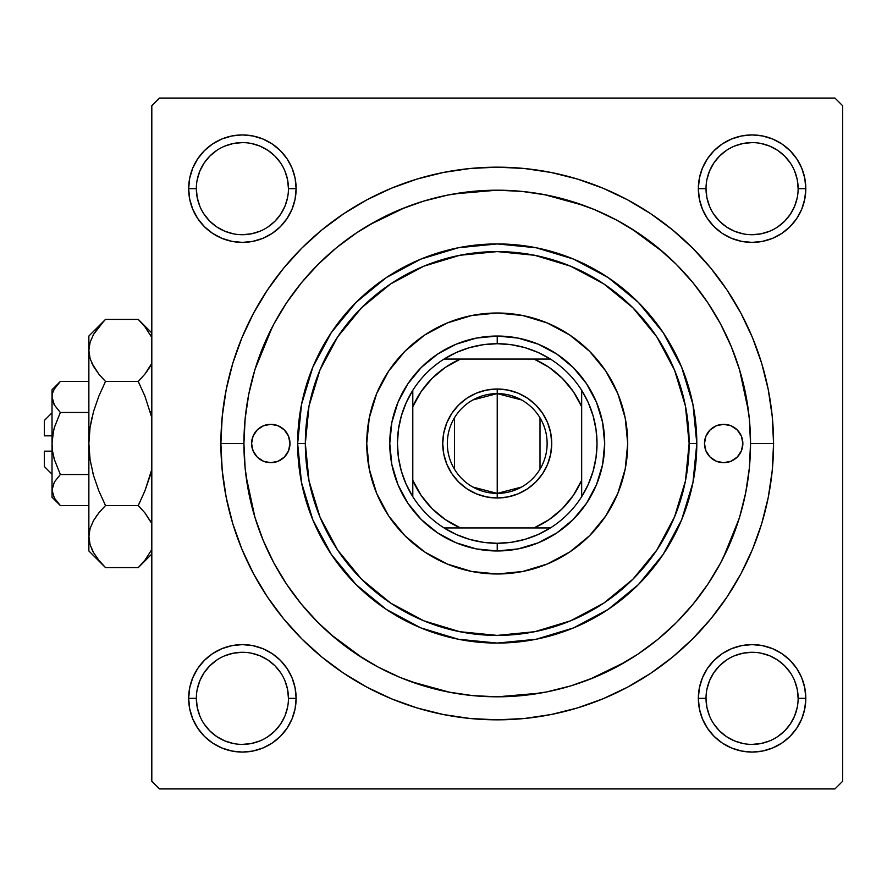 <?xml version="1.0" encoding="UTF-8"?>
<svg xmlns="http://www.w3.org/2000/svg" width="887" height="887" viewBox="0 0 887 887"><rect width="100%" height="100%" fill="white"/><g stroke="black" fill="none" stroke-linecap="round" stroke-linejoin="round"><path stroke-width="1.33" d="M295.094 708.824L296.125 698.346A53.73 53.73 0 0 1 242.395 752.076A53.73 53.73 0 0 1 188.654 698.346L189.696 708.824L192.745 718.902L197.712 728.194L204.398 736.332L212.536 743.018L221.828 747.985L231.906 751.045L242.395 752.076L252.873 751.045L262.951 747.985L272.242 743.018L280.381 736.332L287.066 728.194L292.034 718.902L295.094 708.824L296.125 698.346L295.094 687.857L292.034 677.779L287.066 668.488L280.381 660.349L272.242 653.664L262.951 648.696L252.873 645.647L242.395 644.605L231.906 645.647L221.828 648.696L212.536 653.664L204.398 660.349L197.712 668.488L192.745 677.779L189.696 687.857L188.654 698.346L196.337 698.346A46.057 46.057 0 0 0 242.395 744.393A46.057 46.057 0 0 0 288.441 698.346A46.057 46.057 0 0 0 242.395 652.289A46.057 46.057 0 0 0 196.337 698.346L188.654 698.346A53.73 53.73 0 0 1 242.395 644.605A53.73 53.73 0 0 1 296.125 698.346L288.441 698.346A46.057 46.057 0 0 1 242.395 744.393A46.057 46.057 0 0 1 196.337 698.346A46.057 46.057 0 0 1 242.395 652.289A46.057 46.057 0 0 1 288.441 698.346L287.565 689.354L284.938 680.717M288.441 188.654L296.125 188.654A53.73 53.73 0 0 1 242.395 242.395A53.73 53.73 0 0 1 188.654 188.654L189.696 199.143L192.745 209.221L197.712 218.512L204.398 226.651L212.536 233.336L221.828 238.304L231.906 241.353L242.395 242.395L252.873 241.353L262.951 238.304L272.242 233.336L280.381 226.651L287.066 218.512L292.034 209.221L295.094 199.143L296.125 188.654L295.094 178.176L292.034 168.098L287.066 158.806L280.381 150.668L272.242 143.982L262.951 139.015L252.873 135.955L242.395 134.924L231.906 135.955L221.828 139.015L212.536 143.982L204.398 150.668L197.712 158.806L192.745 168.098L189.696 178.176L188.654 188.654L196.337 188.654A46.057 46.057 0 0 0 242.395 234.711A46.057 46.057 0 0 0 288.441 188.654A46.057 46.057 0 0 0 242.395 142.607A46.057 46.057 0 0 0 196.337 188.654L188.654 188.654A53.73 53.73 0 0 1 242.395 134.924A53.73 53.73 0 0 1 296.125 188.654L288.441 188.654A46.057 46.057 0 0 1 242.395 234.711A46.057 46.057 0 0 1 196.337 188.654A46.057 46.057 0 0 1 242.395 142.607A46.057 46.057 0 0 1 288.441 188.654L287.565 179.673L284.938 171.036M699.377 178.176L698.346 188.654L699.377 178.176L698.346 188.654L699.377 199.143L702.437 209.221L707.394 218.512L714.079 226.651L722.218 233.336L731.509 238.304L741.587 241.353L752.076 242.395L762.554 241.353L772.632 238.304L781.924 233.336L790.073 226.651L796.748 218.512L801.715 209.221L804.775 199.143L805.806 188.654L804.775 178.176L801.715 168.098L796.748 158.806L790.073 150.668L781.924 143.982L772.632 139.015L762.554 135.955L752.076 134.924L741.587 135.955L731.509 139.015L722.218 143.982L714.079 150.668L707.394 158.806L702.437 168.098L699.377 178.176L698.346 188.654L706.019 188.654A46.057 46.057 0 0 0 752.076 234.711A46.057 46.057 0 0 0 798.134 188.654A46.057 46.057 0 0 0 752.076 142.607A46.057 46.057 0 0 0 706.019 188.654L698.346 188.654A53.73 53.73 0 0 1 752.076 134.924A53.73 53.73 0 0 1 805.806 188.654L798.134 188.654A46.057 46.057 0 0 1 752.076 234.711A46.057 46.057 0 0 1 706.019 188.654A46.057 46.057 0 0 1 752.076 142.607A46.057 46.057 0 0 1 798.134 188.654L797.247 179.673L794.619 171.036M798.134 698.346L805.806 698.346A53.73 53.73 0 0 1 752.076 752.076A53.73 53.73 0 0 1 698.346 698.346L699.377 708.824L702.437 718.902L707.394 728.194L714.079 736.332L722.218 743.018L731.509 747.985L741.587 751.045L752.076 752.076L762.554 751.045L772.632 747.985L781.924 743.018L790.073 736.332L796.748 728.194L801.715 718.902L804.775 708.824L805.806 698.346L804.775 687.857L801.715 677.779L796.748 668.488L790.073 660.349L781.924 653.664L772.632 648.696L762.554 645.647L752.076 644.605L741.587 645.647L731.509 648.696L722.218 653.664L714.079 660.349L707.394 668.488L702.437 677.779L699.377 687.857L698.346 698.346L706.019 698.346A46.057 46.057 0 0 0 752.076 744.393A46.057 46.057 0 0 0 798.134 698.346A46.057 46.057 0 0 0 752.076 652.289A46.057 46.057 0 0 0 706.019 698.346L698.346 698.346A53.73 53.73 0 0 1 752.076 644.605A53.73 53.73 0 0 1 805.806 698.346L798.134 698.346A46.057 46.057 0 0 1 752.076 744.393A46.057 46.057 0 0 1 706.019 698.346A46.057 46.057 0 0 1 752.076 652.289A46.057 46.057 0 0 1 798.134 698.346L797.247 689.354L794.619 680.717M773.564 443.5L750.535 443.5L773.564 443.5L772.233 416.413L768.253 389.593L761.667 363.282L752.531 337.747L740.933 313.233L726.996 289.971L710.842 268.196L692.625 248.105L672.534 229.888L650.759 213.734L627.497 199.797L602.983 188.199L577.448 179.063L551.137 172.477L524.317 168.497L497.23 167.166L470.143 168.497L443.323 172.477L417.012 179.063L391.489 188.199L366.963 199.797L343.712 213.734L321.926 229.888L301.835 248.105L283.618 268.196L267.464 289.971L253.527 313.233L241.929 337.747L232.793 363.282L226.207 389.593L222.227 416.413L220.896 443.5A276.334 276.334 0 0 1 497.23 167.166A276.334 276.334 0 0 1 773.564 443.5A276.334 276.334 0 0 1 497.23 719.834A276.334 276.334 0 0 1 220.896 443.5L222.227 470.587L226.207 497.407L232.793 523.718L241.929 549.253L253.527 573.767L267.464 597.029L283.618 618.804L301.835 638.895L321.926 657.112L343.712 673.266L366.963 687.203L391.489 698.801L417.012 707.937L443.323 714.523L470.143 718.503L497.23 719.834L524.317 718.503L551.137 714.523L577.448 707.937L602.983 698.801L627.497 687.203L650.759 673.266L672.534 657.112L692.625 638.895L710.842 618.804L726.996 597.029L740.933 573.767L752.531 549.253L761.667 523.718L768.253 497.407L772.233 470.587L773.564 443.5M243.925 443.5L220.896 443.5L243.925 443.5A253.305 253.305 0 0 1 497.23 190.195A253.305 253.305 0 0 1 750.535 443.5A253.305 253.305 0 0 1 497.23 696.805A253.305 253.305 0 0 1 243.925 443.5L245.145 468.325L248.792 492.917L254.835 517.032L263.206 540.438L273.839 562.912L286.612 584.234L301.425 604.191L318.111 622.619L336.539 639.305L356.507 654.118L377.829 666.902L400.292 677.524L423.698 685.895L447.813 691.938L472.405 695.585L497.23 696.805L522.055 695.585L546.647 691.938L570.762 685.895L594.168 677.524L616.642 666.902L637.964 654.118L657.932 639.305L676.349 622.619L693.035 604.191L707.848 584.234L720.632 562.912L731.254 540.438L739.636 517.032L745.668 492.917L749.315 468.325L750.535 443.5L749.315 418.675L745.668 394.083L739.636 369.968L731.254 346.562L720.632 324.088L707.848 302.766L693.035 282.809L676.349 264.381L657.932 247.695L637.964 232.882L616.642 220.098L594.168 209.476L570.762 201.105L546.647 195.062L522.055 191.415L497.23 190.195L472.405 191.415L447.813 195.062L423.698 201.105L400.292 209.476L377.829 220.098L356.507 232.882L336.539 247.695L318.111 264.381L301.425 282.809L286.612 302.766L273.839 324.088L263.206 346.562L254.835 369.968L248.792 394.083L245.145 418.675L243.925 443.5M245.61 414.351L245.145 418.675M748.495 411.38L739.503 369.535M663.487 252.396L631.367 228.624M584.023 205.529L544.263 194.597M496.886 190.195L454.077 193.898M404.96 207.602L368.781 225.176M272.453 326.704L255.035 369.302M834.977 98.08L159.494 98.08L834.977 98.08L842.65 105.753L842.65 781.247L842.65 105.753L834.977 98.08M151.81 781.247L151.81 105.753L159.494 98.08L151.81 105.753L151.81 781.247L159.494 788.92L151.81 781.247M834.977 788.92L159.494 788.92L834.977 788.92L842.65 781.247L834.977 788.92M748.85 472.649L749.315 468.325M245.965 475.62L254.968 517.465M330.973 634.604L363.093 658.376M410.448 681.471L450.208 692.403M497.585 696.805L540.383 693.102M589.511 679.398L625.69 661.824M723.105 558.167L739.204 518.418M804.775 178.176L801.715 168.098L796.748 158.806L801.715 168.098L796.748 158.806L790.073 150.668L781.924 143.982L772.632 139.015M741.587 135.955L731.509 139.015L722.218 143.982L731.509 139.015L722.218 143.982L714.079 150.668M702.437 209.221L707.394 218.512M731.509 238.304L741.587 241.353M752.076 242.395L762.554 241.353M772.632 238.304L781.924 233.336M790.073 226.651L796.748 218.512L790.073 226.651L796.748 218.512L801.715 209.221M296.125 188.654L295.094 178.176M292.034 168.098L287.066 158.806M280.381 150.668L272.242 143.982L280.381 150.668L272.242 143.982L262.951 139.015M231.906 135.955L221.828 139.015L212.536 143.982L221.828 139.015L212.536 143.982L204.398 150.668L197.712 158.806L192.745 168.098M189.696 199.143L192.745 209.221L197.712 218.512L192.745 209.221L197.712 218.512L204.398 226.651M231.906 241.353L242.395 242.395M262.951 238.304L272.242 233.336M292.034 209.221L295.094 199.143M292.034 677.779L287.066 668.488M262.951 648.696L252.873 645.647M242.395 644.605L231.906 645.647M221.828 648.696L212.536 653.664M204.398 660.349L197.712 668.488L204.398 660.349L197.712 668.488L192.745 677.779M189.696 708.824L192.745 718.902L197.712 728.194L192.745 718.902L197.712 728.194L204.398 736.332L212.536 743.018L221.828 747.985M252.873 751.045L262.951 747.985L272.242 743.018L262.951 747.985L272.242 743.018L280.381 736.332M804.775 687.857L801.715 677.779L796.748 668.488L801.715 677.779L796.748 668.488L790.073 660.349M762.554 645.647L752.076 644.605M731.509 648.696L722.218 653.664M702.437 677.779L699.377 687.857M698.346 698.346L699.377 708.824M702.437 718.902L707.394 728.194M714.079 736.332L722.218 743.018L714.079 736.332L722.218 743.018L731.509 747.985M762.554 751.045L772.632 747.985L781.924 743.018L772.632 747.985L781.924 743.018L790.073 736.332L796.748 728.194L801.715 718.902M781.924 743.018L790.073 736.332L796.748 728.194L790.073 736.332L781.924 743.018M796.748 158.806L790.073 150.668L781.924 143.982L790.073 150.668L796.748 158.806M212.536 143.982L204.398 150.668L197.712 158.806L204.398 150.668L212.536 143.982M197.712 728.194L204.398 736.332L212.536 743.018L204.398 736.332L197.712 728.194M280.68 723.947L274.959 730.91L267.974 736.631M233.403 743.517L224.766 740.889L216.805 736.631L209.82 730.91L204.11 723.947M197.224 689.354L199.841 680.717L204.099 672.756L209.82 665.771L216.805 660.05M251.376 653.176L260.013 655.792L267.974 660.05L274.959 665.771L280.691 672.767M790.361 723.947L784.64 730.91L777.644 736.642M726.475 736.631L719.512 730.91L713.791 723.947M713.791 672.745L719.512 665.771L726.475 660.061M761.057 653.176L769.694 655.792L777.666 660.05L784.64 665.771L790.372 672.767M797.247 197.646L794.619 206.283L790.372 214.244L784.64 221.229L777.644 226.961M726.475 226.939L719.512 221.229L713.791 214.255M713.791 163.053L719.512 156.09L726.475 150.369M761.057 143.483L769.694 146.111L777.666 150.369L784.64 156.09L790.361 163.053M287.565 197.646L284.938 206.283L280.68 214.244L274.959 221.229L267.974 226.95M233.403 233.824L224.766 231.208L216.805 226.95L209.82 221.229L204.088 214.233M204.11 163.053L209.82 156.09L216.805 150.369M251.376 143.483L260.013 146.111L267.974 150.369L274.959 156.09L280.68 163.053M706.019 698.346L706.906 707.327L709.522 715.964M726.486 736.631L734.447 740.889L743.084 743.517M752.054 744.393L761.057 743.517L769.694 740.889M790.372 723.925L794.619 715.964L797.247 707.327M752.087 652.289L743.084 653.176L734.447 655.792M713.78 672.756L709.522 680.717L706.906 689.354M196.337 698.346L197.224 707.327L199.841 715.964M242.373 744.393L251.376 743.517L260.013 740.889M280.68 723.925L284.938 715.964L287.565 707.327M242.406 652.289L233.403 653.176L224.766 655.792M196.337 188.654L197.224 197.646L199.841 206.283M242.373 234.711L251.376 233.824L260.013 231.208M242.406 142.607L233.403 143.483L224.766 146.111M204.099 163.075L199.841 171.036L197.224 179.673M706.019 188.654L706.906 197.646L709.522 206.283M726.486 226.95L734.447 231.208L743.084 233.824M752.054 234.711L761.057 233.824L769.694 231.208M752.087 142.607L743.084 143.483L734.447 146.111M713.78 163.075L709.522 171.036L706.906 179.673M798.134 188.654L805.806 188.654A53.73 53.73 0 0 1 752.076 242.395A53.73 53.73 0 0 1 698.346 188.654M288.441 698.346L296.125 698.346M704.478 443.5A19.192 19.192 0 0 1 723.67 424.308A19.192 19.192 0 0 1 742.862 443.5L741.399 450.84L737.241 457.071L731.021 461.229L723.67 462.692L716.33 461.229L710.099 457.071L705.941 450.84L704.478 443.5L705.941 436.16L710.099 429.929L716.33 425.771L723.67 424.308L731.021 425.771L737.241 429.929L741.399 436.16L742.862 443.5A19.192 19.192 0 0 1 723.67 462.692A19.192 19.192 0 0 1 704.478 443.5M251.598 443.5A19.192 19.192 0 0 1 270.79 424.308A19.192 19.192 0 0 1 289.982 443.5L288.519 450.84L284.361 457.071L278.13 461.229L270.79 462.692L263.45 461.229L257.219 457.071L253.061 450.84L251.598 443.5L253.061 436.16L257.219 429.929L263.45 425.771L270.79 424.308L278.13 425.771L284.361 429.929L288.519 436.16L289.982 443.5A19.192 19.192 0 0 1 270.79 462.692A19.192 19.192 0 0 1 251.598 443.5M627.719 443.433A130.489 130.489 0 0 0 625.224 418.099M625.202 417.988A130.489 130.489 0 0 0 617.807 393.606M605.71 370.977A130.489 130.489 0 0 0 569.753 335.02L589.5 351.23L605.732 370.999L617.795 393.562A130.489 130.489 0 0 0 605.743 371.032M569.698 334.987A130.489 130.489 0 0 0 547.212 322.957M547.135 322.923A130.489 130.489 0 0 0 522.742 315.528M522.631 315.506A130.489 130.489 0 0 0 497.297 313.011M497.163 313.011A130.489 130.489 0 0 0 471.829 315.506M471.718 315.528A130.489 130.489 0 0 0 447.336 322.923M447.259 322.957A130.489 130.489 0 0 0 424.762 334.987L447.292 322.946L471.773 315.517L497.23 313.011L522.687 315.517L547.168 322.946L569.731 334.998M424.707 335.02A130.489 130.489 0 0 0 388.75 370.977L404.96 351.23L424.74 334.998M388.717 371.032A130.489 130.489 0 0 0 376.687 393.529L388.728 370.999M376.653 393.606A130.489 130.489 0 0 0 369.258 417.988M369.236 418.099A130.489 130.489 0 0 0 366.741 443.433M617.795 393.562L625.213 418.043L627.719 443.5A130.489 130.489 0 0 1 497.23 573.989A130.489 130.489 0 0 1 366.741 443.5A130.489 130.489 0 0 1 497.23 313.011A130.489 130.489 0 0 1 627.719 443.5L625.213 468.957L617.795 493.438L605.732 516.001L589.5 535.77L569.731 552.002L547.168 564.054L522.687 571.483L497.23 573.989L471.773 571.483L447.292 564.054L424.74 552.002L404.96 535.77L388.728 516.001L376.676 493.438L369.247 468.957L366.741 443.5L369.247 418.043L376.676 393.562M696.805 443.5L689.132 443.5A191.902 191.902 0 0 1 497.23 635.402A191.902 191.902 0 0 1 305.328 443.5L297.655 443.5A199.575 199.575 0 0 0 497.23 643.075A199.575 199.575 0 0 0 696.805 443.5A199.575 199.575 0 0 1 497.23 643.075A199.575 199.575 0 0 1 297.655 443.5L301.491 404.561L312.845 367.129L331.294 332.625L356.108 302.378L386.355 277.564L420.859 259.115L458.302 247.761L497.23 243.925L536.169 247.761L573.601 259.115L608.105 277.564L638.352 302.378L663.177 332.625L681.615 367.129L692.969 404.561L696.805 443.5L692.969 482.439L681.615 519.871L663.177 554.375L638.352 584.622L608.105 609.436L573.601 627.885L536.169 639.239L497.23 643.075L458.302 639.239L420.859 627.885L386.355 609.436L356.108 584.622L331.294 554.375L312.845 519.871L301.491 482.439L297.655 443.5A199.575 199.575 0 0 1 497.23 243.925A199.575 199.575 0 0 1 696.805 443.5A199.575 199.575 0 0 0 497.23 243.925A199.575 199.575 0 0 0 297.655 443.5L305.328 443.5L309.02 480.942L319.941 516.933L337.67 550.117L361.541 579.189L390.624 603.06L423.798 620.789L459.799 631.71L497.23 635.402L534.673 631.71L570.674 620.789L603.847 603.06L632.93 579.189L656.79 550.117L674.519 516.933L685.44 480.942L689.132 443.5L685.44 406.058L674.519 370.067L656.79 336.883L632.93 307.811L603.847 283.94L570.674 266.211L534.673 255.29L497.23 251.598L459.799 255.29L423.798 266.211L390.624 283.94L361.541 307.811L337.67 336.883L319.941 370.067L309.02 406.058L305.328 443.5A191.902 191.902 0 0 1 497.23 251.598A191.902 191.902 0 0 1 689.132 443.5L696.805 443.5M254.835 517.032L263.206 540.438M570.762 685.895L594.168 677.524M739.636 369.968L731.254 346.562M423.698 201.105L400.292 209.476M389.77 443.5L391.832 422.534L397.953 402.376L407.876 383.794L421.247 367.517L437.524 354.146L456.106 344.211L476.264 338.102L497.23 336.04L518.196 338.102L538.354 344.211L556.936 354.146L573.224 367.517L586.584 383.794L596.519 402.376L602.628 422.534L604.69 443.5L602.628 464.466L596.519 484.624L586.584 503.206L573.224 519.483L556.936 532.854L538.354 542.789L518.196 548.898L497.23 550.96L476.264 548.898L456.106 542.789L437.524 532.854L421.247 519.483L407.876 503.206L397.953 484.624L391.832 464.466L389.77 443.5M366.741 443.567A130.489 130.489 0 0 0 369.236 468.901M369.258 469.012A130.489 130.489 0 0 0 376.653 493.394M376.687 493.471A130.489 130.489 0 0 0 388.717 515.968M388.75 516.023A130.489 130.489 0 0 0 424.707 551.98M424.762 552.013A130.489 130.489 0 0 0 447.259 564.043M447.336 564.077A130.489 130.489 0 0 0 471.718 571.472M471.829 571.494A130.489 130.489 0 0 0 497.163 573.989M497.297 573.989A130.489 130.489 0 0 0 522.631 571.494M522.742 571.472A130.489 130.489 0 0 0 547.135 564.077M547.212 564.043A130.489 130.489 0 0 0 569.698 552.013M569.753 551.98A130.489 130.489 0 0 0 605.71 516.023M605.743 515.968A130.489 130.489 0 0 0 617.773 493.471M617.807 493.394A130.489 130.489 0 0 0 625.202 469.012M625.224 468.901A130.489 130.489 0 0 0 627.719 443.567M265.668 425.006L263.45 425.771M263.45 461.229L267.042 462.327M731.021 425.771L727.418 424.673M728.792 461.994L731.021 461.229M722.218 743.018L720.288 741.665M197.712 668.488L199.065 666.558M796.748 218.512L795.395 220.442M272.242 143.982L274.183 145.335M521.578 487.052L497.23 493.394A49.894 49.894 0 0 0 547.124 443.5A49.894 49.894 0 0 0 497.23 393.606L497.23 389.005A54.495 54.495 0 0 1 551.736 443.5A54.495 54.495 0 0 1 497.23 497.995L497.23 393.606A49.894 49.894 0 0 1 547.124 443.5A49.894 49.894 0 0 1 497.23 493.394L472.893 487.052M472.893 399.948L497.23 393.606L521.578 399.948M540.006 417.81L540.006 469.19M412.799 496.676A99.787 99.787 0 0 1 412.799 390.324L406.179 402.665L401.356 415.826L398.429 429.53L397.443 443.5L398.429 457.47L401.356 471.174L406.179 484.335L412.799 496.676A99.787 99.787 0 0 0 444.054 527.931L456.406 534.551L469.556 539.374L483.26 542.301L497.23 543.287A99.787 99.787 0 0 1 444.054 527.931L550.417 527.931A99.787 99.787 0 0 1 497.23 543.287L511.211 542.301L524.904 539.374L538.065 534.551L550.417 527.931A99.787 99.787 0 0 0 581.672 496.676L588.281 484.335L593.104 471.174L596.031 457.47L597.018 443.5L596.031 429.53L593.104 415.826L588.281 402.665L581.672 390.324A99.787 99.787 0 0 1 581.672 496.676L581.672 390.324A99.787 99.787 0 0 0 550.417 359.069L538.065 352.449L524.904 347.626L511.211 344.699L497.23 343.712L497.23 336.04A107.46 107.46 0 0 0 389.77 443.5A107.46 107.46 0 0 0 497.23 550.96L497.23 543.287L497.23 550.96A107.46 107.46 0 0 1 389.77 443.5A107.46 107.46 0 0 1 497.23 336.04A107.46 107.46 0 0 1 604.69 443.5A107.46 107.46 0 0 1 497.23 550.96A107.46 107.46 0 0 0 604.69 443.5A107.46 107.46 0 0 0 497.23 336.04L497.23 343.712L483.26 344.699L469.556 347.626L456.406 352.449L444.054 359.069A99.787 99.787 0 0 1 550.417 359.069L444.054 359.069A99.787 99.787 0 0 0 412.799 390.324L412.799 496.676A99.787 99.787 0 0 0 444.054 527.931L534.041 527.931L549.108 519.616L562.369 508.628L573.346 495.378L581.672 480.31L581.672 406.689L573.346 391.622L562.369 378.372L549.108 367.384L534.041 359.069L460.42 359.069L445.352 367.384L432.102 378.372L421.114 391.622L412.799 406.689L412.799 480.31L421.114 495.378L432.102 508.628L445.352 519.616L460.42 527.931A92.115 92.115 0 0 1 412.799 480.31L412.799 496.676M497.23 389.005L507.863 390.047L518.086 393.152L527.51 398.185L535.77 404.96L542.545 413.22L547.578 422.644L550.683 432.867L551.736 443.5L550.683 454.133L547.578 464.356L542.545 473.78L535.77 482.04L527.51 488.815L518.086 493.848L507.863 496.953L497.23 497.995L486.597 496.953L476.374 493.848L466.95 488.815L458.69 482.04L451.915 473.78L446.882 464.356L443.777 454.133L442.735 443.5L443.777 432.867L446.882 422.644L451.915 413.22L458.69 404.96L466.95 398.185L476.374 393.152L486.597 390.047L497.23 389.005L497.23 493.394A49.894 49.894 0 0 1 447.336 443.5A49.894 49.894 0 0 1 497.23 393.606A49.894 49.894 0 0 0 447.336 443.5A49.894 49.894 0 0 0 497.23 493.394L497.23 497.995A54.495 54.495 0 0 1 442.735 443.5A54.495 54.495 0 0 1 497.23 389.005M550.417 359.069A99.787 99.787 0 0 1 581.672 390.324L581.672 406.689A92.115 92.115 0 0 0 534.041 359.069L550.417 359.069M581.672 496.676A99.787 99.787 0 0 1 550.417 527.931L534.041 527.931A92.115 92.115 0 0 0 581.672 480.31L581.672 496.676M412.799 390.324A99.787 99.787 0 0 1 444.054 359.069L460.42 359.069A92.115 92.115 0 0 0 412.799 406.689L412.799 390.324M454.466 469.19L454.466 417.81M44.35 466.529L44.35 451.173L44.35 466.529L52.023 474.201M52.023 451.173L44.35 451.173L52.023 451.173M58.786 503.927L60.338 505.546L88.866 505.546L60.338 505.546L54.362 498.05L52.023 490.034L54.34 482.062L60.338 474.523L54.351 459.488L52.621 451.538L52.023 443.5L52.621 435.462L54.351 427.534L60.338 412.477L54.351 427.512L60.338 412.477L88.866 412.477L60.338 412.477L54.362 404.982L52.643 401.046L52.023 396.966L52.621 392.952L54.34 389.005L60.338 381.454L88.866 381.454L60.338 381.454L54.362 388.95M54.351 427.512L60.338 412.477L54.362 404.982L52.023 396.966L52.632 401.013L52.023 396.966L52.621 392.952L54.34 389.005L60.338 381.454L52.023 389.77L52.023 490.034L54.34 482.062L60.338 474.523L54.351 482.051L60.338 474.523L88.866 474.523L60.338 474.523L54.351 459.488L52.632 451.594L52.023 443.5L53.497 430.849M53.896 404.117L53.553 403.408M103.191 565.207L105.498 567.591L138.261 567.591L105.498 567.591L98.801 560.196L93.545 552.59L90.097 544.718L88.866 536.568L88.866 550.96L88.866 336.04L88.866 350.432L90.064 342.404L93.49 334.499L98.79 326.815L105.498 319.409L138.261 319.409L144.947 326.804L151.81 337.503L150.258 334.499M88.866 550.96L105.498 567.591L98.801 560.196L93.545 552.59L90.097 544.718L88.866 536.568L90.064 528.541L93.49 520.636L98.79 512.952L105.498 505.546L138.261 505.546L105.498 505.546L98.801 490.755L93.523 475.476L90.086 459.71L88.866 443.5L88.866 536.568L90.064 528.541L93.49 520.636L98.79 512.952L105.498 505.546L98.801 490.755L93.523 475.476L90.086 459.71L88.866 443.5L90.064 427.412L93.512 411.59L98.823 396.19L105.498 381.454L138.261 381.454L144.936 396.19L138.261 381.454L144.958 374.059L151.81 363.371L144.958 374.048L138.261 381.454L105.498 381.454L98.801 374.07L93.545 366.464L90.097 358.581L88.866 350.432L90.086 358.525L88.866 350.432L90.064 342.404L93.49 334.499L103.99 320.939M140.401 321.615L138.261 319.409L105.498 319.409L88.866 336.04M91.572 362.55L93.523 366.42L90.097 358.581L88.866 350.432L88.866 443.5L90.075 459.643L88.866 443.5L90.064 427.412L93.512 411.59L98.823 396.19L93.523 411.524L90.075 427.357L91.915 417.744M144.958 374.048L138.261 381.454L144.947 374.07L150.236 366.42L146.122 372.573M150.247 411.59L151.089 414.672M93.512 475.41L92.669 472.316M151.81 469.378L144.936 490.81L151.81 469.367L144.936 490.81L138.261 505.546L144.947 512.93L151.145 522.266M98.801 512.93L105.498 505.546L98.801 512.93L93.523 520.58L97.648 514.416M88.877 536.125L90.097 544.718M140.368 565.418L144.947 560.196L151.81 549.508L144.958 560.185L139.824 565.984M138.261 381.454L144.947 396.245L151.81 417.633L144.947 396.245L138.261 381.454M91.915 549.452L93.49 552.501M88.866 536.568L90.064 544.596M98.823 396.19L105.498 381.454L98.801 396.245L93.523 411.557M91.838 363.149L98.801 374.07L105.498 381.454M103.38 321.593L98.801 326.804M144.936 490.81L138.261 505.546L144.947 512.93L151.81 523.629M144.958 560.185L138.261 567.591L151.81 554.031M138.261 505.546L144.947 490.755L150.236 475.443M151.81 332.969L138.261 319.409L144.947 326.804L151.81 337.492M52.023 497.23L60.338 505.546L54.362 498.05L52.023 490.034L52.023 497.23L52.023 490.034L52.621 494.048M52.023 489.812L52.023 389.77M54.351 459.466L54.063 458.446M44.35 435.827L44.35 420.471L44.35 435.827L52.023 435.827L44.35 435.827M44.35 420.471L52.023 412.799"/></g></svg>

